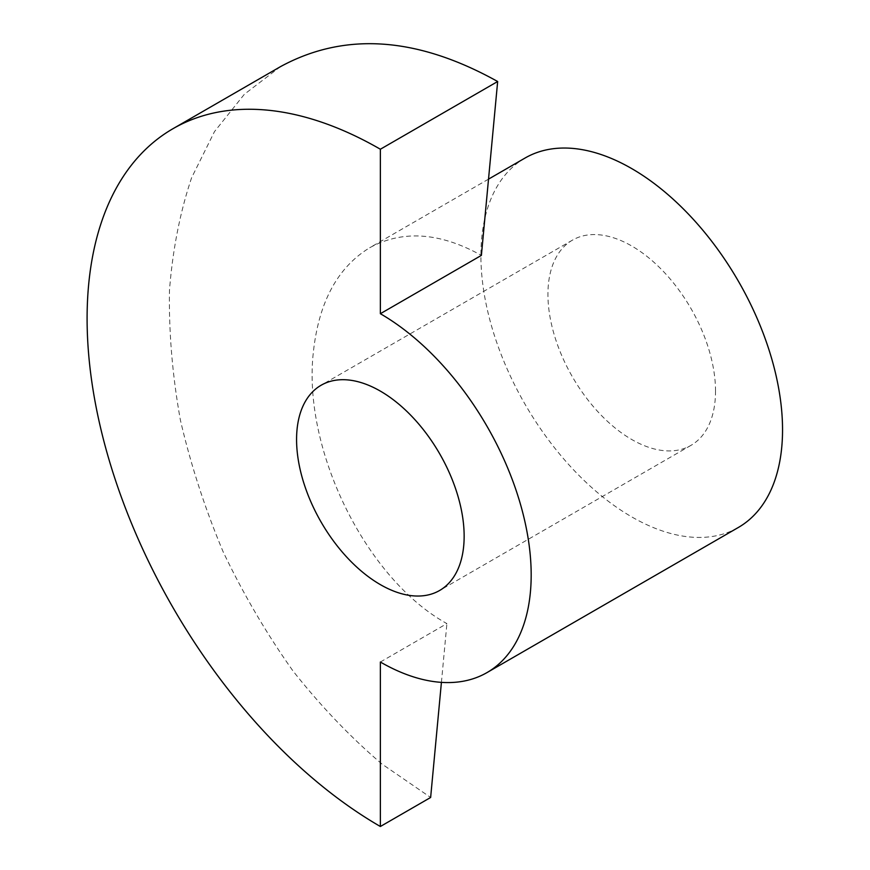 <?xml version="1.0" encoding="UTF-8"?>
<svg xmlns="http://www.w3.org/2000/svg" width="870" height="870" viewBox="0 0 870 870"><rect width="100%" height="100%" fill="white"/><g stroke="black" fill="none" stroke-linecap="round" stroke-linejoin="round"><path stroke-width="0.65" stroke-dasharray="4.35 3.26" d="M380.364 662.026L446.908 623.594C366.107 579.115 302.423 449.855 313.33 352.415C318.724 302.303 337.517 267.416 369.696 247.743C402.712 229.767 439.937 232.323 481.382 255.388M525.078 158.025A213.291 123.148 -120 0 0 480.903 255.671A213.291 123.148 -120 0 0 574.015 470.311A213.291 123.148 -120 0 0 738.369 527.459M715.521 391.119A118.494 68.415 -120 0 0 663.788 271.864A118.494 68.415 -120 0 0 572.482 240.12A118.494 68.415 -120 0 0 547.937 294.364A118.494 68.415 -120 0 0 599.658 413.62A118.494 68.415 -120 0 0 690.976 445.364A118.494 68.415 -120 0 0 715.521 391.119M280.488 66.642L244.372 94.254L214.477 131.62L191.628 177.697C180.014 212.236 172.63 249.842 169.465 290.515C168.791 332.438 172.434 375.622 180.384 420.058C190.726 464.656 204.983 508.569 223.144 551.787C243.339 594.058 266.611 633.762 292.962 670.911C320.747 706.103 350.425 737.151 381.984 764.056L430.639 797.475M441.416 682.363L446.908 623.594M488.527 179.133L369.696 247.743M572.482 240.12L321.117 385.247M690.976 445.364L439.611 590.491"/><path stroke-width="1.3" d="M380.364 149.238L380.364 313.711L481.382 255.388L497.662 81.508C417.078 36.66 344.683 31.701 280.488 66.642L172.989 128.695A414.74 239.446 60 0 1 380.364 149.238L497.662 81.508M380.364 313.711A213.291 123.148 60 0 1 531.178 574.939A213.291 123.148 60 0 1 487.004 672.586A213.291 123.148 60 0 1 380.364 662.026L380.364 826.5L430.639 797.475L441.416 682.363M487.004 672.586L738.369 527.459A213.291 123.148 -120 0 0 782.543 429.813A213.291 123.148 -120 0 0 689.442 215.173A213.291 123.148 -120 0 0 525.078 158.025L488.527 179.133M296.572 439.491A118.494 68.415 60 0 1 321.117 385.247A118.494 68.415 60 0 1 412.423 416.991A118.494 68.415 60 0 1 464.145 536.246A118.494 68.415 60 0 1 439.611 590.491A118.494 68.415 60 0 1 348.294 558.747A118.494 68.415 60 0 1 296.572 439.491M380.364 826.5A414.74 239.446 60 0 1 109.424 461.035A414.74 239.446 60 0 1 172.989 128.695"/></g></svg>
